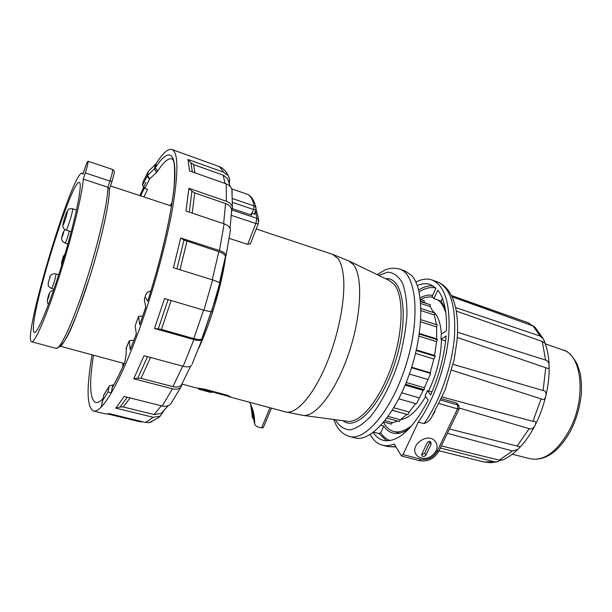 <?xml version="1.0" encoding="UTF-8"?>
<svg xmlns="http://www.w3.org/2000/svg" width="612" height="612" viewBox="0 0 612 612"><rect width="100%" height="100%" fill="white"/><g stroke="black" fill="none" stroke-linecap="round" stroke-linejoin="round"><path stroke-width="0.92" d="M112.723 384.856L111.3 392.866L108.079 391.978L102.717 400.424L103.765 395.176L109.579 385.659L113.587 385.101M148.318 171.421L147.507 175.483L149.726 178.834C148.058 177.985 147.324 176.868 147.507 175.483L142.466 185.36L143.162 181.542L148.318 171.421L156.175 163.603C162.777 153.13 168.04 148.425 171.964 149.496C178.337 152.357 178.543 171.934 172.576 208.225C166.288 243.821 153.015 292.046 138.427 331.849C128.658 358.295 119.608 378.637 111.3 392.866C107.582 399.185 104.262 403.859 101.332 406.896L103.765 395.176M102.64 399.039C99.855 401.801 97.538 402.956 95.701 402.505C89.78 399.483 89.046 383.709 93.483 355.197M142.466 185.36L144.792 188.419L147.576 189.246L143.912 196.957M149.787 178.773L156.465 172.485L154.438 168.805L155.349 167.81L157.552 171.268L156.465 172.485M232.2 192.436L231.902 189.483C231.007 186.851 229.118 184.985 226.233 183.883L189.559 170.924L187.999 159.449L190.89 162.777L193.553 164.582L223.112 175.131L227.618 178.612L228.965 181.994M230.257 231.229L230.456 229.722C230.074 227.205 227.962 225.247 224.137 223.839L185.949 211.01L188.917 188.305L191.923 191.242L194.7 192.91L225.576 203.567C229.041 204.882 231.061 206.955 231.627 209.801L231.527 211.966M183.975 240.049L218.813 251.693C222.867 253.1 225.078 254.714 225.453 256.527L226.134 255.388C225.759 253.567 223.541 251.945 219.478 250.537L180.716 237.976L183.975 240.049L176.975 268.852M219.586 283.7L219.685 283.325C219.165 282.4 216.809 281.26 212.616 279.913L173.441 267.75L180.716 237.976M212.616 279.913L203.903 310.223L164.529 298.557L154.522 328.491L161.446 329.424L193.836 338.589C198.051 339.706 200.713 339.798 201.845 338.857L201.906 339.867L192.069 364.178M154.522 328.491L193.882 339.606L183.172 366.297L144.042 355.733L133.737 378.767L137.815 378.132L141.035 378.338L172.898 386.631C176.707 387.495 179.553 386.914 181.435 384.887L182.307 383.265M133.737 378.767L172.423 388.796L162.256 406.008L124.175 396.446L115.836 408.127L120.067 406.995L123.295 406.972L154.086 414.561L161.048 413.521L163.481 411.172M102.717 400.424L101.003 407.232C97.996 410.231 95.503 411.486 93.521 411.012L105.861 413.995L109.074 413.613L145.61 422.471L149.037 422.64L152.174 421.576M187.999 159.449L223.824 172.278L228.307 175.736C226.517 171.781 223.785 168.843 220.121 166.908L171.964 149.496M203.903 310.223L211.492 311.89M183.172 366.297C187.249 367.292 190.057 366.955 191.571 365.303M193.882 339.606C198.097 340.731 200.774 340.815 201.906 339.867M162.256 406.008C165.607 406.751 168.354 406.138 170.511 404.188L171.98 402.061M172.423 388.796C176.241 389.66 179.087 389.079 180.984 387.044L182.338 383.211M115.836 408.127L153.191 417.292L160.137 416.259L163.993 410.629M107.857 413.995L139.773 421.722L143.185 421.882M228.307 175.736L229.684 179.14L229.393 183.363M220.121 166.908L221.093 167.428M188.917 188.305L226.386 201.272C229.852 202.587 231.872 204.676 232.438 207.522L231.52 212.073M130.295 349.414L136.361 333.968L135.114 325.989L138.381 316.825M142.795 315.93L138.564 316.327L139.712 324.827L145.748 307.155M144.447 298.931L145.725 294.946C146.566 292.743 148.288 291.419 150.889 290.983M133.623 341.052L133.5 340.226L133.929 340.257M126.416 347.44L125.957 355.962L124.71 362.488M133.5 340.226L129.262 340.708L130.18 349.819M124.611 362.893C120.204 372.785 116.073 381.047 112.218 387.679L112.761 386.539M93.521 411.012C86.812 407.263 86.323 388.536 92.052 354.815M139.811 195.603L145.893 182.414M157.552 171.268C163.58 161.973 168.399 157.827 172.018 158.829C172.592 160.612 175.522 156.412 174.275 184.495C172.14 210.505 162.249 255.349 148.563 298.449L148.808 297.677M144.31 299.559L145.763 307.224L139.712 324.827M108.997 386.868L108.079 391.978M83.232 179.117C82.635 192.879 72.369 235.222 59.632 275.209C46.895 315.249 34.884 343.133 31.663 341.779C21.604 339.958 72.813 169.233 82.215 173.25L82.949 174.236L84.976 168.124C86.476 163.695 87.485 161.384 88.006 161.201C88.319 162.318 87.417 166.219 85.29 172.905L83.232 179.117L107.857 187.226L109.946 181.083L85.29 172.905M33.438 326.272C34.968 297.271 72.484 178.842 79.308 182.475C82.888 182.866 75.911 218.002 63.449 259.465C51.033 300.943 37.516 334.121 34.31 332.477C33.446 332.186 33.155 330.113 33.438 326.272M112.011 181.351L109.433 188.917L107.857 187.226C108.087 201.157 98.494 243.301 85.688 282.874C72.897 322.509 60.129 349.926 56.067 348.343L31.663 341.779M255.923 209.748L253.506 209.503L254.179 205.961L255.893 207.445L255.877 209.855L254.24 214.055M232.522 198.594L254.179 205.961C252.641 199.168 250.178 195.197 246.789 194.05C251.142 195.649 254.179 200.116 255.893 207.453L256.091 208.287M122.782 366.817L122.935 363.161M170.182 205.632L172.071 202.495M409.13 428.691C403.209 432.822 397.838 434.298 393.019 433.128C389.354 432.179 386.264 429.831 383.755 426.074L380.932 425.355M390.158 440.586C386.432 439.309 383.28 436.685 380.71 432.692L383.755 426.074M420.138 297.83C424.583 295.405 428.744 294.602 432.646 295.42M442.438 298.404L441.183 301.135L445.199 308.433M380.71 432.692L379.004 433.533L373.58 432.171M373.228 432.439C376.028 436.716 379.494 439.378 383.625 440.426C397.884 442.782 412.74 429.356 428.201 400.156L425.088 395.734L427.482 390.624L431.988 391.902M427.482 390.624L430.626 395.008C439.171 375.63 444.343 355.962 446.125 335.996L440.954 339.415L441.298 334.114L446.462 330.664C447.074 311.715 444.182 298.197 437.802 290.111L433.916 298.602L432.11 296.575L435.974 288.122L430.366 284.595C426.334 283.195 421.982 283.509 417.292 285.544M434.979 411.516L431.873 416.726C430.129 420.176 427.536 422.456 424.101 423.55L418.21 422.28L403.025 454.548L401.449 455.955L394.204 444.021C390.012 445.681 386.141 446.087 382.592 445.23C377.489 443.922 373.366 440.349 370.206 434.52M442.231 397.027L532.891 421.339C539.141 420.329 533.809 430.794 529.166 428.668L459.987 408.242M449.468 429.012L520.307 446.867L517.714 449.529L512.466 450.983L447.41 433.296M451.61 295.864L528.179 322.776L531.178 324.88M455.58 307.553L540.136 336.087L543.349 338.887L545.208 343.301L542.286 341.488L456.277 311.08M533.695 326.181L452.046 296.782M457.569 332.27L545.606 360.086C547.916 360.774 549.086 362.633 549.109 365.67L549.025 368.286L548.061 368.508L457.424 337.526M453.125 364.362L543.096 390.54C548.505 390.601 545.682 402.497 541.107 398.871L451.954 370.26M500.601 460.339L496.952 461.884L494.404 461.8L440.319 447.999M441.321 445.918L499.231 460.14L502.819 459.903M441.474 398.718L456.124 402.864L457.394 403.813M445.643 340.93L440.954 339.415M441.183 301.135L433.916 298.602M418.21 422.28C433.671 400.623 446.125 365.463 448.749 335.59C450.585 304.256 445.046 285.728 432.141 280.021C427.168 278.307 421.76 279.011 415.915 282.147M421.63 454.609L424.682 453.209L430.083 441.52M431.131 444.251L425.914 455.152C424.583 456.544 423.236 456.751 421.867 455.772L421.867 454.073L427.077 443.149C428.094 441.306 429.341 440.946 430.817 442.063L431.131 444.251L429.876 442.331M435.989 451.082C431.123 458.281 425.179 460.148 418.172 456.697L416.619 455.19C408.609 445.964 427.819 431.582 435.178 441.328C437.343 444.167 437.618 447.418 435.989 451.082M211.821 391.818L230.831 396.997L227.297 395.245L204.791 389.194L195.733 387.801L182.139 384.152M211.515 392.583L211.851 391.726L207.483 390.655M203.429 390.395L199.872 389.538L203.413 390.395L203.758 389.53L197.554 387.985M207.95 391.703L211.507 392.567L207.177 391.435L207.499 390.594L203.727 389.645M207.445 390.586L206.894 391.359L203.199 390.372M250.775 214.843L251.448 213.114L254.913 214.284L254.661 212.976M250.492 243.545L247.676 244.395L229.202 238.382M232.499 208.692L251.754 215.172L251.448 213.114M392.231 410.346L407.959 414.661L409.176 412.052L393.83 407.737M392.277 410.269L407.959 414.661M398.794 398.81L416.435 403.836L423.16 390.372L424.231 389.729L424.376 387.763L430.641 373.412L430.159 372.769L433.885 359.03L435.17 356.199L434.612 355.488L416.374 349.911M416.259 350.416L435.17 356.199M435.14 356.329L416.229 350.554M384.673 422.249L383.747 422.135M384.971 420.628L392.368 422.663L391.435 424.108L383.846 422.02M392.368 422.663L397.792 421.087M388.161 416.405L400.248 419.756L399.422 421.538L386.937 418.08M400.248 419.756L406.888 414.454M409.176 412.052L415.663 403.622M419.228 397.861L401.732 392.827M423.16 390.372L405.144 385.124M424.231 389.729L405.496 384.267M424.376 387.763L406.23 382.462M427.811 379.486L409.397 374.039M430.641 373.412L411.524 367.705M430.159 372.769L411.669 367.246M433.885 359.03L415.54 353.445M434.612 355.488L436.532 341.595L419.013 336.141M436.532 341.595L437.396 339.729L419.319 334.083M437.396 339.729L436.708 338.895L419.404 333.486M436.708 338.895L436.608 326.915L420.651 321.851M436.608 326.915L437.259 324.911L420.788 319.671L436.387 324.612L434.413 314.973L421.018 310.667M437.259 324.911L436.387 324.612M434.413 314.973L434.811 312.984L420.979 308.524M433.556 312.579L430.175 306.574L420.727 303.514M427.283 303.766L420.505 300.959M424.284 302.183L424.147 300.653L420.337 299.413M263.282 427.62L261.561 427.895L257.346 426.793L255.051 425.065L254.668 423.466C254.776 416.007 253.1 408.946 249.658 402.283M254.714 424.116L251.777 406.98M252.657 418.233L250.591 404.172M253.98 420.291L252.603 417.591L251.004 405.098M430.175 306.574L430.305 304.753L420.566 301.586M445.926 313.306C444.48 308.417 442.514 304.6 440.036 301.838L438.246 300.11M432.852 297.333C429.035 296.43 424.942 297.149 420.566 299.482M383.525 422.395C386.103 427.237 389.462 430.251 393.608 431.437C399.192 432.921 405.458 430.787 412.419 425.019M227.343 395.987L230.831 396.997M399.559 269.104C416.114 273.748 420.689 316.389 406.773 362.442C393.042 408.556 365.754 441.642 349.383 436.41L354.914 437.878C370.199 442.53 394.786 415.525 409.329 374.238C423.994 333.035 424.3 288.925 411.715 275.538L404.991 270.925L399.559 269.104C391.841 266.977 386.118 269.494 384.894 270.06L377.137 274.612M441.367 334.068C440.739 324.475 438.567 317.49 434.849 313.122L434.795 313.053M434.704 312.954L433.028 311.347M400.569 419.557C408.824 418.493 417.185 410.82 425.654 396.538M428.622 390.946C436.723 373.955 441.007 356.834 441.489 339.584M197.263 387.977L198.51 388.543M203.926 390.624L206.894 391.359M199.872 389.538L198.418 388.903L198.655 388.283M149.726 178.834L144.792 188.419M193.553 164.582L195.021 172.852M190.89 162.777L192.382 171.918M194.7 192.91L192.229 213.114M191.923 191.242L189.299 212.135M186.897 241.373L180.02 269.793M171.146 300.515L161.446 329.424M168.086 299.612L158.301 328.812M150.529 357.485L141.035 378.338M147.515 356.674L137.815 378.132M130.081 397.93L123.295 406.972M127.265 397.226L120.067 406.995M193.836 338.589L203.551 310.116M212.257 279.799L218.813 251.693M172.898 386.631L182.713 366.175M154.086 414.561L161.361 405.779M225.101 183.485L223.112 175.131M223.632 223.671L225.576 203.567M153.191 417.292L145.61 422.471M228.475 180.632L228.789 181.206M219.44 166.632L223.824 172.278M224.137 223.839L219.478 250.537M226.233 183.883L226.386 201.272M135.114 325.989L138.396 316.993M126.018 348.588L129.033 341.488M140.706 195.901L144.271 188.205M145.113 297.08L147.714 301.211C163.442 252.289 174.229 201.256 174.894 175.598C175.567 149.841 167.16 149.328 155.349 167.81L156.175 163.603M147.691 175.3L154.438 168.805L155.249 164.666M101.424 406.483L103.053 398.313M63.143 223.724C62.34 226.953 63.296 229.064 66.027 230.051C66.907 230.999 72.889 212.15 72.637 209.197L72.499 208.738C67.664 208.845 68.949 208.761 66.609 212.318M67.297 211.706C67.305 209.159 63.067 221.98 63.067 224.505C63.005 227.213 67.32 214.169 67.297 211.706M58.798 346.805C62.837 348.496 75.544 321.323 88.105 282.27C100.689 243.293 109.885 202.167 109.319 189.238M112.05 181.236L109.946 181.083C112.08 174.466 112.914 170.58 112.455 169.417L88.006 161.201M252.022 213.313L253.506 209.503L232.552 202.411M419.098 291.947C425.103 288.053 430.71 286.76 435.905 288.061M386.73 440.839L379.004 433.533M418.639 290.004C423.756 286.783 428.607 285.437 433.181 285.957M395.742 446.63L388.1 446.584L382.592 445.23M431.873 416.726L445.108 390.096L454.119 359.887L457.034 340.716C457.967 329.792 457.722 319.931 456.292 311.141C453.523 295.711 447.257 285.965 437.496 281.925C450.486 287.655 456.131 306.107 454.418 337.266C451.908 366.971 439.554 401.939 424.101 423.55M529.166 428.668L517.125 446.117M451.449 295.527L528.179 322.776M531.813 325.102L533.35 326.433L540.136 336.087M542.286 341.488L545.606 360.086M545.743 367.69L543.096 390.54M541.107 398.871L532.891 421.339M494.404 461.8L483.924 461.953L438.972 450.784M512.466 450.983L499.231 460.14M403.025 454.548L420.811 459.252L419.205 460.637C427.704 462.014 434.214 458.908 438.72 451.312L438.796 451.159M456.124 402.864L459.031 405.993M440.831 400.118L457.745 405.014L457.531 408.877L437.067 451.373L438.72 451.312L459.168 408.9L457.531 408.877L439.164 403.599M459.229 408.762L458.763 405.626L457.141 403.476M437.067 451.373C433.25 457.753 427.834 460.377 420.811 459.252M530.405 458.816C545.414 461.211 558.863 451.801 570.759 430.588C576.581 418.784 580.122 406.391 581.4 393.424C581.637 384.787 581.155 377.765 579.954 372.348L576.94 363.65C571.96 355.151 567.324 350.607 563.032 350.026C582.234 355.029 586.548 398.81 569.191 430.55C557.042 451.801 544.114 461.226 530.405 458.816L512.305 454.211M63.487 256.176L61.598 262.426L63.487 256.176M61.988 236.469C61.055 239.445 62.095 241.648 65.109 243.094C66.28 241.533 67.672 237.525 69.286 231.068M63.679 232.04C63.441 231.489 62.86 233.073 61.927 236.798C62.156 237.364 62.738 235.781 63.679 232.04M48.356 281.918C48.233 286.339 47.338 285.728 51.515 288.482C52.127 289.101 56.006 276.785 55.96 274.367L55.853 273.901C52.533 273.38 50.452 274.65 49.603 277.718M50.069 277.137L48.256 282.599L50.069 277.137M49.358 293.959C48.792 294.41 48.164 296.3 47.468 299.62C48.034 299.176 48.669 297.287 49.358 293.959M425.914 455.152L424.682 453.209M258.807 220.97L258.708 220.106L256.887 218.369L255.479 210.872M247.676 244.395L255.831 223.518L258.264 223.701M231.328 215.332L255.831 223.518L256.887 218.369L232.239 210.092M254.668 423.466L253.972 421.492M252.603 417.591L251.93 415.663M261.561 427.895L270.007 407.753M198.655 348.35C210.727 322.516 222.003 284.251 225.667 256.765M302.558 415.334L303.277 415.426C315.968 417.086 336.317 390.502 348.863 352.986C361.508 315.532 363.015 276.624 353.529 264.782L348.871 260.934M332.668 254.378L349.521 261.248L389.347 280.518L394.128 284.282C403.958 295.673 403.476 331.291 391.909 365.157C380.427 399.078 360.789 423.022 347.861 421.354L303.277 415.426L285.422 411.891C295.657 414.844 312.189 397.104 325.332 366.657C338.49 336.286 345.918 297.837 343.332 275.515C342.452 267.857 340.67 262.188 337.985 258.516L332.668 254.378L256.191 228.987M343.049 420.712C356.245 432.133 382.99 403.277 396.071 359.236C409.39 315.264 402.941 276.448 385.637 278.72M335.307 419.687L335.567 420.207C339.316 426.258 344.151 429.486 350.064 429.892C356.482 428.477 363.344 423.971 370.665 416.367C381.659 402.88 391.94 382.523 399.177 359.527C403.346 344.02 405.94 329.202 406.965 315.081C407.003 301.976 405.496 291.258 402.444 282.935C398.619 276.318 393.807 272.723 387.993 272.156L378.606 275.323M211.507 392.567L211.844 391.711M211.247 392.476L211.591 391.611M209.434 391.986L209.778 391.129M208.937 391.879L209.281 391.014M205.089 390.877L205.425 390.02M204.599 390.762L204.936 389.905M203.153 390.303L203.49 389.439M201.325 389.813L201.669 388.949M200.835 389.706L201.18 388.842M201.845 338.857L211.056 312.013M219.387 282.912L225.453 256.527M181.435 384.887L190.692 366.068M161.048 413.521L168.231 405.679M230.181 186.484L227.618 178.612M230.081 228.33L231.627 209.801M219.685 283.325L211.454 312.021M180.984 387.044L170.511 404.188M160.137 416.259L157.919 418.111L149.037 422.64M230.456 229.722L226.134 255.388M231.902 189.483L232.438 207.522M145.205 296.575L144.424 299.008M126.439 347.387L129.017 341.297M112.784 386.509C116.433 380.182 120.373 372.264 124.611 362.763M136.354 333.892L130.318 349.36M103.833 394.809L109.081 386.539M76.523 210.015L72.499 208.738M71.275 231.68L66.027 230.051M83.171 173.571L82.215 173.25M109.357 188.389C109.908 202.182 101.278 240.493 89.321 278.468C76.263 316.152 67.312 345.405 56.067 348.343M109.426 188.932L112.019 181.343C114.681 172.202 115.018 170.419 112.455 169.417M171.505 206.068L110.458 185.91M124.274 363.52L60.779 346.361M246.789 194.05L231.68 188.863M395.941 446.967L388.1 446.584M461.027 373.205L465.579 374.682M401.449 455.955L419.205 460.637M501.763 412.924L507.585 414.492M533.266 325.844L535.186 327.466L543.349 338.887M545.154 343.248C547.518 349.85 548.834 357.324 549.109 365.67M549.14 367.146C549.79 394.725 537.588 428.568 520.307 446.867M517.714 449.529C512.757 454.341 507.593 457.891 502.215 460.155M496.952 461.884L490.334 462.703L483.924 461.953M525.953 321.828L528.768 323.021M437.496 281.925L432.141 280.021M563.032 350.026L545.391 343.906M65.14 253.766L62.998 257.009M61.667 261.462L61.667 265.34M64.926 229.538L63.258 232.269M67.947 243.958L65.109 243.094M58.714 274.742L55.853 273.901M53.94 289.185L51.515 288.482M53.535 290.356C51.079 290.677 49.518 292.077 48.868 294.556M47.575 298.916C47.093 301.716 47.415 303.506 48.539 304.294M224.543 260.942C223.219 268.637 219.593 285.138 215.753 298.404L202.105 338.78M256.053 209.258L258.44 218.247L258.21 223.831L250.346 243.905M271.46 408.143L263.221 427.773M349.383 436.41C343.508 434.65 338.994 430.672 335.835 424.453L333.685 419.472M399.789 433.12L393.608 431.437M285.422 411.891L229.14 396.775M207.162 391.466L207.506 390.609M203.421 390.41L203.765 389.553M198.41 388.796L198.617 388.268"/></g></svg>
